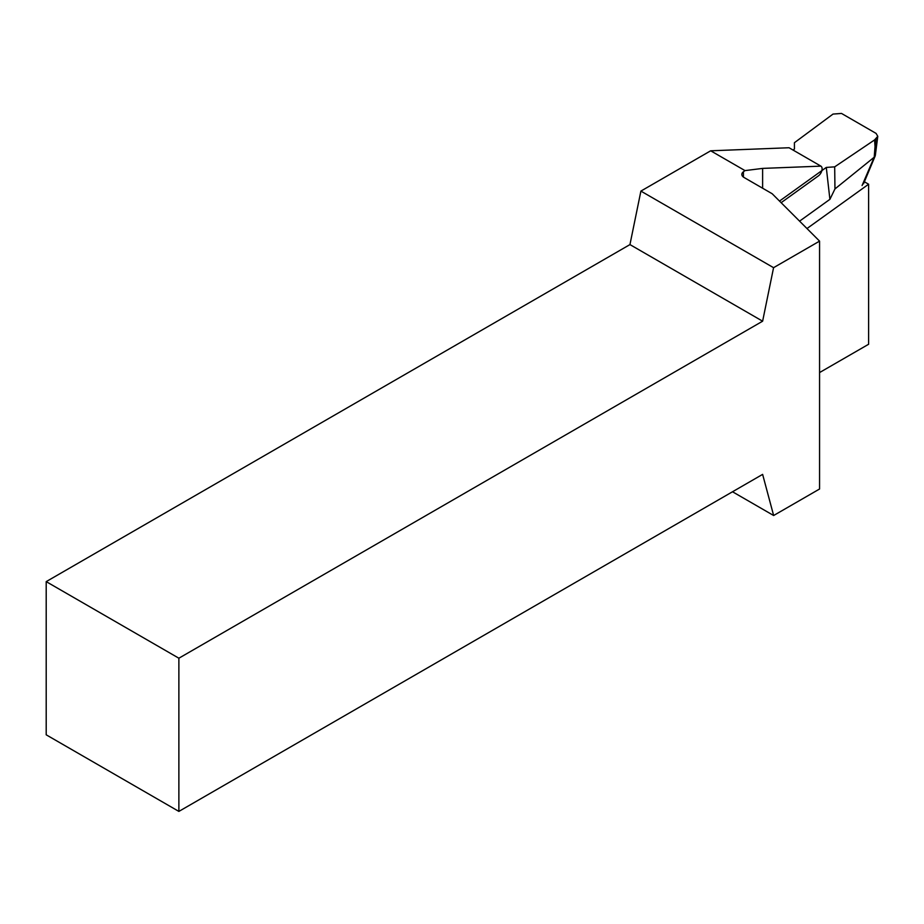 <?xml version="1.0" encoding="UTF-8"?>
<svg xmlns="http://www.w3.org/2000/svg" width="924" height="924" viewBox="0 0 924 924"><rect width="100%" height="100%" fill="white"/><g stroke="black" fill="none" stroke-linecap="round" stroke-linejoin="round"><path stroke-width="1.39" d="M46.2 581.623L46.2 734.811L178.875 811.411L178.875 658.211L46.2 581.623L629.949 244.594L640.898 191.095L710.683 150.797L789.05 147.748L820.893 166.135L762.623 168.399L744.998 170.605L710.683 150.797M819.565 372.568L868.618 344.259L868.618 184.222L806.975 228.54M781.126 202.691L818.387 175.883A6.006 3.465 120 0 0 821.875 170.617A6.006 3.465 120 0 0 820.893 166.135M762.623 188.219L762.623 168.399M178.875 658.211L762.623 321.194L773.573 267.683L819.565 241.129L819.565 489.004L773.642 515.511L732.513 491.764M819.565 241.129L772.175 193.74L744.039 177.489A7.508 4.331 180 0 1 741.833 174.428A7.508 4.331 180 0 1 743.427 171.76L744.998 170.605M773.573 267.683L640.898 191.095M762.623 321.194L629.949 244.594M773.642 515.511L762.623 474.382L178.875 811.411M864.39 181.774L868.618 184.222M862.08 185.528L874.22 157.138L875.028 146.581L874.578 139.928L877.777 136.313L876.079 133.403L841.498 113.433L833.021 114.079L794.409 142.712L794.444 149.041L793.046 150.058M779.51 201.074L826.287 167.429L829.902 199.341L799.583 221.148M826.287 167.429L834.684 166.851L834.961 188.923L829.902 199.341M834.684 166.851L874.578 139.928M873.781 157.565L834.961 188.923M874.22 157.138L875.34 155.394L877.777 136.313M743.427 171.76L743.427 177.096M875.028 146.581L876.01 138.9M875.178 155.983L863.536 183.818"/></g></svg>
